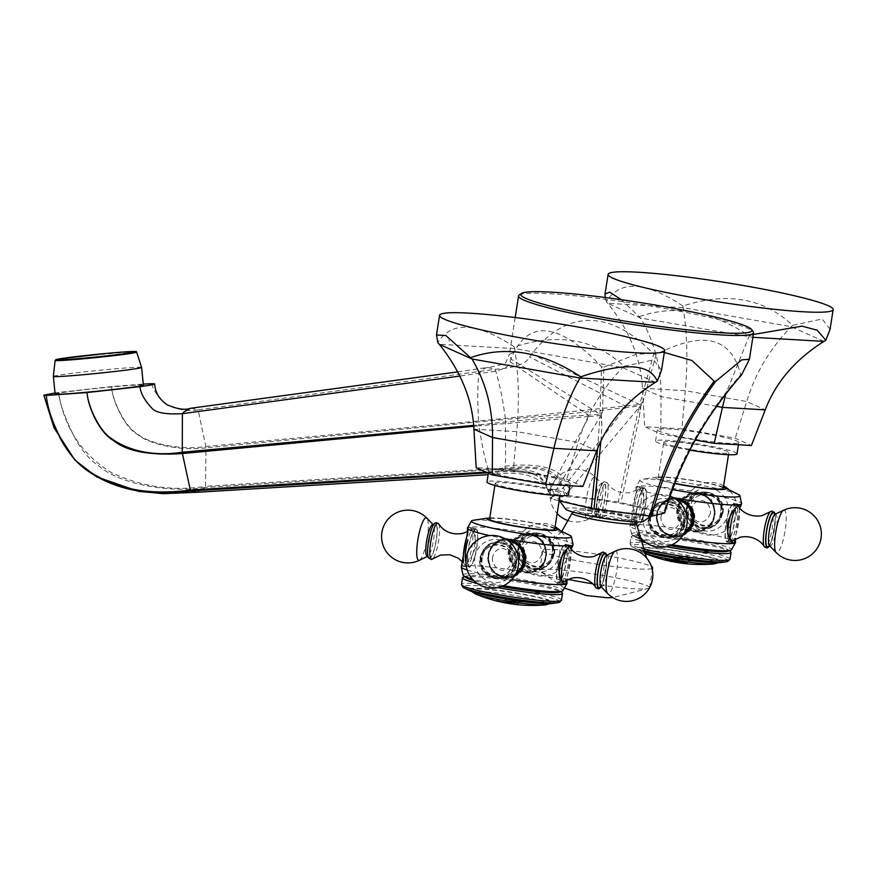 <?xml version="1.0" encoding="UTF-8"?>
<svg xmlns="http://www.w3.org/2000/svg" width="877" height="877" viewBox="0 0 877 877"><rect width="100%" height="100%" fill="white"/><g stroke="black" fill="none" stroke-linecap="round" stroke-linejoin="round"><path stroke-width="0.66" stroke-dasharray="4.38 3.29" d="M55.021 392.973L58.584 392.479C64.218 428.02 82.01 454.834 111.96 472.911C142.019 486.899 173.24 491.372 205.591 486.34L205.942 447.829C180.202 451.381 148.081 443.696 138.062 434.806C126.003 428.776 112.618 402.883 111.489 386.614L143.291 384.06M600.898 441.23L601.907 426.628L601.403 414.262L600.011 414.218L510.984 359.066L509.427 354.297L515.643 351.48L531.626 354.056L639.706 404.571L653.749 354.023C613.001 312.048 568.713 306.457 531.626 354.056L529.609 356.961C526.375 363.856 514.92 367.967 495.231 369.272L198.103 409.855L205.81 446.525C180.662 450.756 146.93 443.038 137.152 433.622C126.036 427.79 112.76 402.357 111.489 386.614L58.584 392.479C59.34 401.94 64.032 415.588 72.648 433.424C79.862 448.465 88.884 459.537 99.715 466.619C122.659 485.946 174.72 492.863 205.317 487.448L205.591 486.34L504.933 468.088L504.67 469.031L496.031 474.227L489.487 472.714L489.048 471.947L486.066 472.122M196.744 492.304L205.317 487.448L504.67 469.031C525.082 467.934 553.628 463.736 561.861 488.621L563.319 487.733L566.432 494.157L567.013 495.439L564.931 495.264C555.273 495.538 550.559 496.689 550.789 498.706L559.153 500.833M143.389 385.124A44.365 1.414 -5.8 0 0 109 387.217A44.365 1.414 -5.8 0 0 55.119 394.036M505.108 466.235C528.809 463.341 560.546 464.722 566.191 483.874L563.319 487.733C559.175 478.053 553.804 472.21 547.204 470.204C540.956 466.893 520.072 466.06 504.933 468.088L505.623 459.263L505.448 419.359L205.942 447.829L205.81 446.525L505.36 418.45L639.706 404.571M487.645 472.824L489.487 472.714C509.493 470.894 524.051 471.475 533.161 474.479C540.287 476.397 545.319 482.218 548.257 491.931L548.333 492.129A2.872 0.581 -20.9 0 1 549.002 491.416L548.925 491.219C545.647 481.32 540.539 475.444 533.589 473.58C527.099 470.357 505.218 469.82 489.048 471.947L488.522 470.269C512.957 467.2 547.851 467.814 550.964 487.579L554.121 493.598L599.857 417.134C600.668 414.898 601.348 418.066 601.907 426.628M473.733 426.277L478.941 425.794C481.977 444.551 484.553 457.268 486.658 463.955L488.522 470.269M191 408.211L198.103 409.855C188.884 411.587 178.524 409.965 167.025 404.999C157.246 396.108 152.302 389.015 152.16 383.709M643.214 401.326L640.155 404.659L641.427 404.538L643.214 401.326L656.139 354.451C703.091 330.289 731.297 337.042 740.736 374.709C703.617 417.156 677.954 463.144 663.757 512.683L618.263 501.962L638.927 407.641L570.017 489.728L566.191 483.874L625.597 407.586C584.74 412.475 544.683 416.4 505.448 419.359L505.36 418.45C502.817 399.517 499.441 383.117 495.231 369.272L487.448 367.441C488.522 367.671 505.031 364.328 505.919 362.376L509.416 354.297M625.871 406.029L626.079 407.531L640.966 405.788L639.158 417.573L621.015 502.444M641.427 404.538L640.966 405.788M664.591 513.056L663.757 512.683M740.736 374.709L741.46 375.038M618.263 501.962L567.013 495.439M558.781 497.149A49.156 4.363 -171.1 0 1 614.043 502.357A49.156 4.363 -171.1 0 1 654.45 513.44A49.156 4.363 -171.1 0 1 653.486 513.823A49.156 4.363 -171.1 0 1 602.521 509.318A49.156 4.363 -171.1 0 1 557.706 498.289A49.156 4.363 -171.1 0 1 558.781 497.149M570.017 489.728L564.931 495.264M638.927 407.641C640.429 405.24 640.506 408.55 639.158 417.573M564.865 495.121L561.861 488.621M496.031 474.227C507.75 472.944 517.211 473.043 524.424 474.534C539.158 478.491 547.095 484.268 548.235 491.865L548.257 491.931A2.872 0.581 -20.9 0 1 548.925 491.219L589.048 416.531L478.941 425.794L478.842 424.896C477.472 405.667 477.45 388.456 478.798 373.262L484.356 368.45L487.448 367.441M548.235 491.865L548.333 492.129C547.84 490.55 552.378 489.443 561.949 488.818L563.407 487.919M551.929 499.101L551.469 497.796L550.734 498.564L551.469 497.796L549.002 491.416M551.469 497.796L554.121 493.598M601.403 414.262L602.499 411.784L600.383 414.328L588.335 415.084C555.163 417.101 518.669 420.368 478.842 424.896L473.657 425.367M602.499 411.784L603.891 367.134L601.512 366.718C561.28 324.611 528.272 316.29 510.984 359.066L510.019 361.719C509.197 368.033 498.794 371.881 478.798 373.262L459.866 376.069M600.011 414.218L601.512 366.718M603.891 367.134L635.715 354.418L664.327 352.455M597.632 448.553L599.857 417.134M601.162 415.457L589.048 416.531A2.872 1.677 -94.6 0 1 588.73 415.062M653.749 354.023L656.139 354.451M519.173 295.1A118.932 10.546 -171.1 0 1 662.19 308.002A118.932 10.546 -171.1 0 1 753.244 331.747M643.543 521.322A39.564 3.508 8.9 0 0 611.017 512.409A39.564 3.508 8.9 0 0 566.542 508.211A39.564 3.508 8.9 0 0 565.676 509.131M598.476 516.421A28.152 2.499 8.9 0 0 631.769 519.699A28.152 2.499 8.9 0 0 610.841 513.418A28.152 2.499 8.9 0 0 577.537 510.151A28.152 2.499 8.9 0 0 598.476 516.421M652.017 568.493A55.635 4.933 -171.1 0 1 585.485 562.256A55.635 4.933 -171.1 0 1 542.753 550.679A55.635 4.933 -171.1 0 1 543.027 550.285A55.635 4.933 -171.1 0 1 609.932 556.314A55.635 4.933 -171.1 0 1 652.532 567.43M592.556 583.775A55.635 4.933 8.9 0 0 649.024 588.259A55.635 4.933 8.9 0 0 649.429 587.974M649.561 587.754A55.635 4.933 8.9 0 0 649.561 587.711A55.635 4.933 8.9 0 0 606.818 576.134A55.635 4.933 8.9 0 0 539.64 570.499A55.635 4.933 8.9 0 0 539.991 571.19A55.635 4.933 8.9 0 0 568.164 579.368M714.141 563.933A37.897 3.355 8.9 0 0 687.404 555.273A37.897 3.355 8.9 0 0 651.227 550.69A37.897 3.355 8.9 0 0 643.663 552.894L643.663 552.894A37.897 3.355 8.9 0 0 644.167 553.102A148.728 148.728 0 0 1 643.663 552.894C641.098 552.017 639.848 550.69 639.903 548.914A40.002 3.541 8.9 0 0 670.642 557.18A40.002 3.541 8.9 0 0 718.932 561.291A40.002 3.541 8.9 0 0 688.215 552.905A40.002 3.541 8.9 0 0 639.903 548.914M686.461 556.303L686.505 556.314C691.087 557.257 693.005 558.331 692.26 559.559A148.509 30.881 -80 0 1 690.287 561.192A147.61 143.795 76.3 0 1 688.62 560.984L687.349 560.611A147.489 143.675 76.3 0 1 682.723 559.877A147.489 143.675 76.3 0 1 678.59 559.087L676.88 558.945A147.61 143.795 76.3 0 1 674.676 558.441A148.509 30.881 100 0 0 676.649 556.796L686.461 556.303M676.792 561.083A148.586 144.749 -103.7 0 0 679.763 561.642A148.586 144.749 -103.7 0 0 683.216 562.201L686.351 562.365A148.487 144.639 -103.7 0 0 688.028 562.574A148.509 30.881 -80 0 1 686.329 563.22A148.728 144.88 76.3 0 1 684.652 563.012L682.438 562.497A148.695 144.848 76.3 0 1 678.995 561.927A148.695 144.848 76.3 0 1 676.014 561.379L672.911 560.962A148.728 144.88 76.3 0 1 670.719 560.469A148.509 30.881 100 0 0 673.985 558.923A147.818 147.139 -149.1 0 0 679.16 559.855A148.619 48.531 -82.9 0 0 679.445 560.074A148.027 139.3 -66.8 0 1 677.121 559.866L675.224 559.921A148.608 30.903 -80 0 1 674.687 560.206L674.709 560.107A148.52 30.881 -80 0 0 675.235 559.822L677.143 559.767A147.928 139.202 -66.8 0 0 679.456 559.986A148.52 48.498 -82.9 0 1 679.171 559.756A147.72 147.04 -149.1 0 1 673.996 558.835A148.41 30.859 -80 0 1 670.73 560.37A148.63 144.782 76.3 0 0 672.933 560.874L676.035 561.28A148.608 144.76 -103.7 0 0 679.006 561.839A148.608 144.76 -103.7 0 0 682.449 562.398L684.663 562.913A148.63 144.782 76.3 0 0 686.34 563.122A148.421 30.859 100 0 0 688.039 562.486A148.388 144.552 -103.7 0 1 686.373 562.278L683.227 562.113A148.498 144.65 -103.7 0 1 679.785 561.543A148.498 144.65 -103.7 0 1 676.803 560.984L674.709 560.107L676.803 560.984M671.135 561.412L682.47 563.209L678.272 562.047C680.629 562.267 659.022 558.956 675.093 562.069L675.071 562.157C665.851 560.304 666.915 560.293 678.261 562.135L682.449 563.297M680.355 562.245L671.552 560.041L665.139 559.57M667.529 560.107L672.144 561.433A148.323 28.459 -82.1 0 1 671.815 561.423L668.778 560.743M677.263 562.409L677.263 562.387A148.454 69.371 101.6 0 1 676.474 562.201L679.511 562.453M677.263 562.387A147.775 129.993 -90.6 0 0 678.162 562.508M681.824 562.859L681.813 562.957A147.775 129.993 -90.6 0 0 682.163 563.001A148.421 30.859 -80 0 1 681.824 562.859L681.144 562.738M692.512 559.131L692.282 559.46A148.421 30.859 -80 0 1 690.309 561.105A147.511 143.696 76.3 0 1 688.631 560.896L687.36 560.513A147.391 143.576 76.3 0 1 682.744 559.778A147.391 143.576 76.3 0 1 678.601 558.989L676.891 558.846A147.511 143.696 76.3 0 1 674.698 558.353A148.41 30.859 100 0 0 676.66 556.709C678.864 554.209 695.275 557.103 692.282 559.46L692.512 559.131M720.686 562.574A43.598 3.87 8.9 0 0 721.431 562.442A43.598 3.87 8.9 0 0 689.004 552.718A43.598 3.87 8.9 0 0 637.436 547.654A43.598 3.87 8.9 0 0 637.842 549.605A43.598 3.87 8.9 0 0 643.499 551.622M728.195 561.127A49.222 4.363 8.9 0 0 687.042 550.022A49.222 4.363 8.9 0 0 632.295 544.891A49.222 4.363 -171.1 0 0 631.133 545.922L630.081 543.861A50.592 4.484 8.9 0 0 642.183 548.487M642.984 550.438A49.222 4.363 -171.1 0 1 632.755 547.095A49.222 4.363 -171.1 0 1 631.133 545.922M729.993 559.219A50.592 4.484 8.9 0 0 685.935 547.807A50.592 4.484 8.9 0 0 631.265 542.808A50.592 4.484 8.9 0 0 630.015 543.565A50.592 4.484 8.9 0 0 630.081 543.861M639.519 540.736A50.592 4.484 -171.1 0 1 631.067 536.834A50.592 4.484 -171.1 0 1 631.78 536.242A50.592 4.484 -171.1 0 1 632.317 536.077A50.592 4.484 -171.1 0 1 683.139 540.451A50.592 4.484 -171.1 0 1 730.552 551.71M666.257 546.7A50.592 4.484 -171.1 0 1 645.428 542.315M669.973 545.626A48.016 4.253 -171.1 0 1 642.194 539.563M638.916 538.555A48.016 4.253 -171.1 0 1 634.312 536.505A48.016 4.253 -171.1 0 1 634.509 535.211A48.016 4.253 -171.1 0 1 635.025 535.058A48.016 4.253 8.9 0 1 683.26 539.202A48.016 4.253 8.9 0 1 728.261 549.89L729.302 550.723M728.063 551.184A48.016 4.253 8.9 0 0 728.261 549.89M638.62 537.404A50.592 4.484 -171.1 0 1 632.021 534.685A50.592 4.484 -171.1 0 1 631.539 534.071A50.592 4.484 -171.1 0 1 632.777 533.15A50.592 4.484 -171.1 0 1 688.357 538.303A50.592 4.484 -171.1 0 1 731.44 549.726M672.1 544.727A50.592 4.484 -171.1 0 1 640.78 538.039M673.361 497.687A53.475 4.736 -171.1 0 1 635.924 487.305A53.475 4.736 -171.1 0 1 635.978 487.075A53.475 4.736 -171.1 0 1 637.25 486.417L630.903 523.141L631.188 525.115A53.475 4.736 8.9 0 0 629.894 525.816A53.475 4.736 8.9 0 0 629.872 526.057A53.475 4.736 8.9 0 0 670.949 537.042A53.475 4.736 8.9 0 0 680.344 538.61M682.909 535.288L678.82 536.746L670.949 537.042L660.282 530.585L656.095 517.858L659.351 505.952L669.535 498.531L674.007 498.048M672.527 536.658A19.667 19.151 76.3 0 1 670.916 498.202A19.667 19.151 76.3 0 1 694.727 516.696A19.667 19.151 76.3 0 1 672.527 536.658M674.83 498.542A18.801 18.307 -103.7 0 0 657.454 514.119A18.801 18.307 -103.7 0 0 683.523 534.312M690.725 506.939A18.801 18.307 -103.7 0 0 680.662 499.342M738.182 494.343A50.592 4.484 8.9 0 0 690.616 483.6A50.592 4.484 8.9 0 0 642.041 479.291A50.592 4.484 8.9 0 0 641.186 479.445A50.592 4.484 8.9 0 0 640.002 480.048A50.592 4.484 8.9 0 0 672.396 489.563M735.529 542.359A53.475 4.736 8.9 0 0 694.441 531.33L701.918 531.133L712.102 523.712L715.358 511.817L711.17 499.09L700.504 492.633L692.633 492.929L680.705 500.767L677.022 512.771L682.755 525.126L694.441 531.33A53.475 4.736 8.9 0 0 631.188 525.115C635.891 523.536 640.287 517.079 644.387 505.744C643.926 493.839 641.547 487.393 637.25 486.417A53.475 4.736 -171.1 0 1 700.504 492.633A53.475 4.736 -171.1 0 1 741.58 503.606M644.551 487.623A19.667 4.089 100 0 0 644.178 487.634A19.667 4.089 100 0 0 636.965 507.158A19.667 4.089 100 0 0 637.732 526.353A19.667 4.089 100 0 0 638.116 526.332A19.667 4.089 100 0 0 645.319 506.818A19.667 4.089 100 0 0 644.551 487.623L637.25 486.417M698.925 493.017A19.667 19.151 -103.7 0 0 676.726 512.968A19.667 19.151 -103.7 0 0 700.537 531.473A19.667 19.151 -103.7 0 0 698.925 493.017M713.999 515.555A18.801 18.307 76.3 0 1 700.328 530.629A18.801 18.307 76.3 0 1 677.778 509.175A18.801 18.307 76.3 0 1 691.449 494.102A18.801 18.307 76.3 0 1 713.999 515.555M739.914 508.156L735.364 538.39M733.336 503.332A19.667 4.089 -80 0 1 733.72 503.321A19.667 4.089 -80 0 1 734.487 522.517A19.667 4.089 -80 0 1 727.274 542.03A19.667 4.089 -80 0 1 726.901 542.052A19.667 4.089 -80 0 1 726.134 522.856A19.667 4.089 -80 0 1 733.336 503.332M733.205 504.187A18.801 3.914 100 0 0 726.32 522.845A18.801 3.914 100 0 0 727.044 541.197A18.801 3.914 100 0 0 727.417 541.186A18.801 3.914 100 0 0 734.301 522.517A18.801 3.914 100 0 0 733.567 504.165A18.801 3.914 100 0 0 733.205 504.187M775.049 514.426A18.132 3.771 -80 0 1 774.216 530.41A18.132 3.771 -80 0 1 769.535 545.724M722.527 513.22A18.132 17.672 -103.7 0 0 707.849 492.293A18.132 17.672 -103.7 0 0 687.579 507.059A18.132 17.672 -103.7 0 0 702.258 527.987A18.132 17.672 -103.7 0 0 722.527 513.22M638.248 525.487A18.801 3.914 -80 0 1 637.886 525.498A18.801 3.914 -80 0 1 637.151 507.147A18.801 3.914 -80 0 1 644.047 488.489A18.801 3.914 -80 0 1 644.409 488.478A18.801 3.914 -80 0 1 645.143 506.829A18.801 3.914 -80 0 1 638.248 525.487M598.158 517.759A18.132 3.771 100 0 0 604.933 498.947A18.132 3.771 100 0 0 603.749 482.065A18.132 3.771 100 0 0 602.806 482.712A18.132 3.771 100 0 0 597.237 499.254A18.132 3.771 100 0 0 596.82 516.706A18.132 3.771 100 0 0 598.158 517.759M674.676 483.567A35.54 3.146 -171.1 0 1 656.445 477.187A35.54 3.146 -171.1 0 1 657.048 477.077A35.54 3.146 -171.1 0 1 689.3 479.818A35.54 3.146 -171.1 0 1 723.415 487.152M723.229 488.314A32.942 2.916 8.9 0 0 694.54 480.881A32.942 2.916 8.9 0 0 658.945 477.625A32.942 2.916 8.9 0 0 658.134 478.118A32.942 2.916 8.9 0 0 674.775 483.326M664.547 441.855A32.942 2.916 8.9 0 0 663.736 442.348A32.942 2.916 8.9 0 0 692.413 449.78A32.942 2.916 8.9 0 0 728.02 453.036A32.942 2.916 8.9 0 0 728.831 452.543A32.942 2.916 8.9 0 0 700.142 445.11A32.942 2.916 8.9 0 0 664.547 441.855M737.031 453.826A41.241 3.661 8.9 0 0 701.118 444.518A41.241 3.661 8.9 0 0 656.544 440.451A41.241 3.661 8.9 0 0 655.536 441.065A41.241 3.661 8.9 0 0 689.837 450.098M737.787 443.115A41.241 3.661 -171.1 0 1 693.214 439.037A41.241 3.661 -171.1 0 1 657.312 429.741A41.241 3.661 -171.1 0 1 658.32 429.127A41.241 3.661 -171.1 0 1 702.894 433.194A41.241 3.661 -171.1 0 1 738.796 442.501A41.241 3.661 -171.1 0 1 737.787 443.115M830.081 329.248L822.155 318.998L792.611 325.334C763.637 298.081 727.066 291.646 682.898 306.018L683.172 307.663C687.239 333.622 687.952 361.302 685.277 390.693L681.911 428.864L735.255 438.259L751.403 445.505M681.911 428.864L644.705 426.726L660.852 433.983L695.253 440.035M792.611 325.334L791.251 326.693C770.181 348.224 755.327 373.163 746.689 401.502L735.255 438.259M621.387 299.726L640.484 318.033C654.494 341.581 661.335 367.759 661.039 396.579L660.852 433.983M682.898 306.018C645.582 281.276 620.072 279.807 606.369 301.622L607.794 303.332C629.39 330.3 640.955 358.594 642.457 388.237L644.705 426.726M639.563 316.553C674.709 304.363 711.291 310.809 749.287 335.869L725.783 393.959M606.369 301.622L605.229 297.511M749.287 335.869L753.288 334.488M648.925 516.454A18.132 17.672 76.3 0 1 669.195 501.688A18.132 17.672 76.3 0 1 683.874 522.604A18.132 17.672 76.3 0 1 663.604 537.382A18.132 17.672 76.3 0 1 648.925 516.454M678.765 557.301L682.865 556.862L688.544 557.849L690.495 559.351A148.498 30.87 100 0 1 689.837 559.932L689.147 559.975A146.897 143.094 -103.7 0 1 683.578 559.109A146.897 143.094 -103.7 0 1 678.513 558.123L678.107 557.882A148.52 30.881 -80 0 0 678.765 557.301L678.743 557.399A148.619 30.903 -80 0 1 678.085 557.98L678.502 558.221A146.996 143.192 76.3 0 0 683.567 559.208A146.996 143.192 76.3 0 0 689.125 560.074L689.826 560.019A148.597 30.892 100 0 0 690.484 559.438L688.544 557.849M678.743 557.399L682.854 556.961L688.522 557.947M677.526 562.179C684.345 563.374 683.764 563.385 675.805 562.19C669.469 560.863 670.05 560.863 677.526 562.179L682.317 563.198L677.515 562.278C670.028 560.951 669.458 560.962 675.794 562.289M675.805 562.19L671.004 561.159L674.906 562.135M679.949 562.957L682.317 563.198M617.222 299.013L618.077 300.066M510.677 602.806C502.609 601.578 502.017 601.721 508.879 603.233C516.904 604.341 517.496 604.198 510.677 602.806L515.446 603.902L510.688 602.707C517.573 604.11 516.981 604.253 508.901 603.135L504.122 601.94L508.879 603.233M508.901 603.135C501.973 601.611 502.565 601.469 510.688 602.707M511.455 602.4L501.808 601.501L508.156 603.19L517.803 604.023L511.455 602.4M508.156 603.19L501.797 601.6L511.444 602.499L517.792 604.121L508.134 603.288A148.728 30.925 -80 0 1 507.366 603.244M545.615 604.878A37.897 3.355 8.9 0 0 518.877 596.217A37.897 3.355 -171.1 0 0 482.701 591.635A37.897 3.355 -171.1 0 0 475.137 593.839M514.635 604.319A148.41 144.573 -103.7 0 0 515.49 604.428A148.509 30.881 -80 0 1 515.084 604.385M516.915 603.058L518.702 602.762A148.498 30.87 100 0 0 519.283 602.411L519.052 602.422A147.972 144.146 76.3 0 1 513.209 601.523A147.972 144.146 76.3 0 1 510.48 601.008L507.169 600.679A148.136 144.31 76.3 0 1 504.977 600.175L504.988 600.087A148.41 30.859 100 0 0 506.643 598.925A147.248 143.444 -103.7 0 0 508.846 599.429L511.313 600.35A147.489 143.664 -103.7 0 0 514.043 600.855A147.489 143.664 -103.7 0 0 519.886 601.765L520.236 601.743A148.498 30.87 100 0 0 520.839 601.282L520.379 600.657A148.136 123.81 106.7 0 0 521.366 600.581A146.58 119.963 -88.4 0 0 523.152 601.019A148.509 30.881 -80 0 1 519.721 603.409A148.619 145.483 -55.9 0 1 517.518 603.255A148.366 80.388 95.6 0 1 516.915 603.058L518.691 602.861A148.597 30.892 100 0 0 519.272 602.51L519.272 602.499M504.977 600.175A148.509 30.881 100 0 0 506.632 599.024A147.347 143.532 -103.7 0 0 508.835 599.517L511.302 600.449A147.577 143.762 -103.7 0 0 514.032 600.953A147.577 143.762 -103.7 0 0 519.875 601.852L520.225 601.841A148.597 30.892 100 0 0 520.817 601.381L520.39 600.559A148.038 123.734 106.7 0 0 521.376 600.482A146.481 119.886 -88.4 0 0 523.174 600.931A148.421 30.859 100 0 1 519.732 603.321A148.531 145.396 -55.9 0 1 517.54 603.168A148.279 80.333 -84.4 0 1 516.937 602.959M504.988 600.087A148.049 144.212 76.3 0 0 507.191 600.581L510.502 600.92A147.873 144.047 76.3 0 0 513.22 601.425A147.873 144.047 76.3 0 0 519.074 602.335L519.283 602.411M499.123 601.578A148.509 30.881 100 0 0 499.879 601.666A148.41 144.573 -103.7 0 0 502.072 602.17L503.837 602.576A148.301 144.464 -103.7 0 0 506.106 603.014M519.688 593.85A40.002 3.541 8.9 0 0 471.377 589.859A40.002 3.541 8.9 0 0 502.115 598.125A40.002 3.541 8.9 0 0 550.405 602.236A40.002 3.541 8.9 0 0 519.688 593.85M552.159 603.519A43.598 3.87 8.9 0 0 552.894 603.387A43.598 3.87 8.9 0 0 520.478 593.663A43.598 3.87 8.9 0 0 468.91 588.599A43.598 3.87 8.9 0 0 469.316 590.55M559.669 602.071A49.222 4.363 8.9 0 0 518.515 590.966A49.222 4.363 8.9 0 0 463.758 585.836A49.222 4.363 -171.1 0 0 462.607 586.866M561.455 600.164A50.592 4.484 8.9 0 0 517.408 588.752A50.592 4.484 8.9 0 0 462.738 583.753A50.592 4.484 8.9 0 0 461.488 584.51M463.242 577.187A50.592 4.484 -171.1 0 1 463.79 577.022A50.592 4.484 -171.1 0 1 514.613 581.396A50.592 4.484 -171.1 0 1 562.025 592.655M497.719 587.645A50.592 4.484 -171.1 0 1 476.902 583.26M501.447 586.57A48.016 4.253 -171.1 0 1 473.668 580.519M465.786 577.45A48.016 4.253 -171.1 0 1 465.983 576.156A48.016 4.253 -171.1 0 1 466.498 576.003A48.016 4.253 8.9 0 1 514.733 580.146A48.016 4.253 8.9 0 1 559.734 590.835L560.776 591.668M559.526 592.128A48.016 4.253 8.9 0 0 559.734 590.835M463.012 575.016A50.592 4.484 -171.1 0 1 464.251 574.106A50.592 4.484 -171.1 0 1 519.831 579.248A50.592 4.484 -171.1 0 1 562.913 590.67M503.562 585.672A50.592 4.484 -171.1 0 1 472.254 578.984M467.222 570.039A53.475 4.736 8.9 0 0 502.422 577.987A53.475 4.736 8.9 0 0 511.817 579.554M462.376 564.086L462.661 566.06A53.475 4.736 8.9 0 0 461.368 566.761M514.382 576.233L510.293 577.691L502.422 577.987L491.756 571.53L487.568 558.802L490.824 546.897L501.008 539.476L505.481 538.993M467.452 528.02A53.475 4.736 -171.1 0 1 468.713 527.362L467.562 532.229M504.834 538.631A53.475 4.736 -171.1 0 1 489.629 535.595M504.001 577.603A19.667 19.151 76.3 0 1 502.389 539.147A19.667 19.151 76.3 0 1 526.2 557.64A19.667 19.151 76.3 0 1 504.001 577.603M506.303 539.487A18.801 18.307 -103.7 0 0 488.927 555.064A18.801 18.307 -103.7 0 0 514.996 575.257M522.199 547.884A18.801 18.307 -103.7 0 0 512.135 540.287M569.655 535.288A50.592 4.484 8.9 0 0 522.089 524.545A50.592 4.484 8.9 0 0 473.514 520.236M567.002 583.304A53.475 4.736 8.9 0 0 525.915 572.275L533.391 572.078L543.576 564.656L546.831 552.762L542.644 540.035L531.977 533.578L524.106 533.874L512.179 541.712L508.496 553.716L514.229 566.071L525.915 572.275A53.475 4.736 8.9 0 0 462.661 566.06C467.364 564.481 471.76 558.024 475.86 546.689C475.4 534.784 473.021 528.338 468.713 527.362A53.475 4.736 -171.1 0 1 531.977 533.578A53.475 4.736 -171.1 0 1 573.054 544.562M476.025 528.568A19.667 4.089 100 0 0 475.652 528.579A19.667 4.089 100 0 0 468.439 548.103A19.667 4.089 100 0 0 469.206 567.298A19.667 4.089 100 0 0 469.59 567.287A19.667 4.089 100 0 0 476.792 547.763A19.667 4.089 100 0 0 476.025 528.568L468.713 527.362M530.399 533.961A19.667 19.151 -103.7 0 0 508.2 553.913A19.667 19.151 -103.7 0 0 532.01 572.418A19.667 19.151 -103.7 0 0 530.399 533.961M545.472 556.5A18.801 18.307 76.3 0 1 531.802 571.585A18.801 18.307 76.3 0 1 509.252 550.12A18.801 18.307 76.3 0 1 522.922 535.047A18.801 18.307 76.3 0 1 545.472 556.5M571.387 549.101L566.838 580.004M564.81 544.277A19.667 4.089 -80 0 1 565.194 544.266A19.667 4.089 -80 0 1 565.961 563.462A19.667 4.089 -80 0 1 558.748 582.975A19.667 4.089 -80 0 1 558.375 582.997A19.667 4.089 -80 0 1 557.608 563.801A19.667 4.089 -80 0 1 564.81 544.277M564.678 545.132A18.801 3.914 100 0 0 557.783 563.79A18.801 3.914 100 0 0 558.517 582.142A18.801 3.914 100 0 0 558.879 582.131A18.801 3.914 100 0 0 565.775 563.462A18.801 3.914 100 0 0 565.04 545.11A18.801 3.914 100 0 0 564.678 545.132M606.522 555.371A18.132 3.771 -80 0 1 605.689 571.355A18.132 3.771 -80 0 1 601.008 586.669M554.001 554.165A18.132 17.672 -103.7 0 0 539.322 533.238A18.132 17.672 -103.7 0 0 519.052 548.004A18.132 17.672 -103.7 0 0 533.731 568.932A18.132 17.672 -103.7 0 0 554.001 554.165M469.721 566.432A18.801 3.914 -80 0 1 469.359 566.443A18.801 3.914 -80 0 1 468.625 548.092A18.801 3.914 -80 0 1 475.509 529.434A18.801 3.914 -80 0 1 475.871 529.423A18.801 3.914 -80 0 1 476.606 547.774A18.801 3.914 -80 0 1 469.721 566.432M428.294 557.651A18.132 3.771 100 0 0 429.631 558.704A18.132 3.771 100 0 0 436.406 539.892A18.132 3.771 100 0 0 435.222 523.01M489.783 517.901A35.54 3.146 -171.1 0 1 522.637 521.048A35.54 3.146 -171.1 0 1 554.878 528.097M554.702 529.259A32.942 2.916 8.9 0 0 526.014 521.826A32.942 2.916 8.9 0 0 490.407 518.57A32.942 2.916 8.9 0 0 489.596 519.063M496.009 482.799A32.942 2.916 8.9 0 0 495.198 483.293A32.942 2.916 8.9 0 0 523.887 490.725A32.942 2.916 8.9 0 0 559.493 493.981A32.942 2.916 8.9 0 0 560.304 493.488A32.942 2.916 8.9 0 0 531.615 486.055A32.942 2.916 8.9 0 0 496.009 482.799M568.493 494.771A41.241 3.661 8.9 0 0 532.591 485.463A41.241 3.661 8.9 0 0 488.018 481.396A41.241 3.661 8.9 0 0 487.009 482.01M569.261 484.06A41.241 3.661 -171.1 0 1 524.687 479.982A41.241 3.661 -171.1 0 1 488.774 470.686A41.241 3.661 -171.1 0 1 489.794 470.072A41.241 3.661 -171.1 0 1 534.367 474.139A41.241 3.661 -171.1 0 1 570.269 483.446A41.241 3.661 -171.1 0 1 569.261 484.06M661.543 370.193L653.628 359.943L624.084 366.279C595.11 339.026 558.539 332.591 514.361 346.963L514.646 348.607C518.713 374.567 519.425 402.247 516.75 431.637L513.385 469.809L566.728 479.204L582.876 486.45M513.385 469.809L476.178 467.671M624.084 366.279L622.714 367.638C601.655 389.169 586.801 414.108 578.151 442.447L566.728 479.204M514.361 346.963C477.055 322.221 451.545 320.752 437.842 342.578M480.399 557.399A18.132 17.672 76.3 0 1 500.668 542.633A18.132 17.672 76.3 0 1 515.347 563.549A18.132 17.672 76.3 0 1 495.077 578.327A18.132 17.672 76.3 0 1 480.399 557.399M513.352 603.935A147.489 143.675 -103.7 0 0 513.736 603.979A148.421 30.859 -80 0 1 512.354 603.321A146.448 142.655 76.3 0 1 510.688 603.113L508.868 603.003A146.711 142.918 76.3 0 1 504.867 602.356A146.711 142.918 76.3 0 1 501.348 601.688L498.947 601.074A146.448 142.655 76.3 0 1 496.744 600.57A148.41 30.859 100 0 0 497.029 600.734M498.432 601.425L498.454 601.326A147.687 143.861 76.3 0 0 500.646 601.83L503.069 602.356A147.851 144.025 76.3 0 0 505.667 602.85L506.106 602.927M498.454 601.326A148.41 30.859 100 0 0 498.772 601.414A148.41 30.859 100 0 0 499.89 601.578A148.312 144.475 -103.7 0 0 502.093 602.071L503.858 602.488A148.202 144.365 -103.7 0 0 507.377 603.157A148.202 144.365 -103.7 0 0 511.379 603.804L513.823 604.121A148.312 144.475 -103.7 0 0 515.501 604.33A148.421 30.859 -80 0 1 515.095 604.297A148.421 30.859 -80 0 1 514.065 604.089A147.687 143.861 76.3 0 1 512.387 603.869L510.6 603.661A147.851 144.025 76.3 0 1 508.375 603.321L507.706 603.201A148.63 30.903 -80 0 1 507.016 602.981M448.695 339.958L449.55 341.01M625.597 407.586L625.4 406.073L529.609 356.961M588.653 416.564A2.872 1.677 -94.6 0 1 588.335 415.084L510.019 361.719M636.263 523.273A32.526 2.883 8.9 0 0 611.269 516.575A32.526 2.883 -171.1 0 0 572.001 513.209M53.344 376.397A44.365 1.414 174.2 0 1 107.224 369.568A44.365 1.414 174.2 0 1 141.614 367.474M55.119 360.381A40.978 1.305 174.2 0 1 104.9 354.1A40.978 1.305 174.2 0 1 136.669 352.148M686.505 556.314A148.728 30.925 100 0 0 687.404 555.273M679.763 561.642A148.728 30.925 100 0 0 682.723 559.877M678.272 562.047L678.261 562.135A148.728 30.925 -80 0 0 678.327 562.124A148.728 30.925 100 0 0 678.995 561.927M730.771 514.218A18.801 3.914 -80 0 1 735.65 504.615A18.801 3.914 -80 0 1 736.011 504.604A18.801 3.914 -80 0 1 736.746 522.955A18.801 3.914 -80 0 1 729.861 541.613A18.801 3.914 -80 0 1 729.5 541.624A18.801 3.914 -80 0 1 727.713 533.972M735.463 508.243A17.902 3.727 -80 0 1 737.568 505.854A17.902 3.727 -80 0 1 738.05 505.886M733.567 504.165L736.011 504.604L738.631 506.402A17.902 3.727 -80 0 1 738.467 524.117A17.902 3.727 -80 0 1 732.569 540.824M770.444 511.642A18.307 3.804 -80 0 1 771.026 511.335A18.307 3.804 100 0 1 772.22 528.382A18.307 3.804 100 0 1 765.38 547.38A18.307 3.804 -80 0 1 764.262 546.766M769.217 545.593A17.354 3.607 100 0 0 774.018 530.596A17.354 3.607 100 0 0 774.753 514.635M769.578 545.757A16.093 3.344 100 0 0 770.346 546.009A16.093 3.344 100 0 0 776.364 529.313A16.093 3.344 100 0 0 775.312 514.328M783.457 510.348A21.607 4.495 -80 0 1 783.742 510.239A21.607 4.495 -80 0 1 785.156 530.355A21.607 4.495 -80 0 1 777.088 552.762A21.607 4.495 -80 0 1 776.046 552.433M678.338 509.044A18.801 18.307 -103.7 0 0 700.887 530.497A18.801 18.307 -103.7 0 0 714.558 515.424A18.801 18.307 -103.7 0 0 692.008 493.959A18.801 18.307 -103.7 0 0 678.338 509.044M714.163 515.15A17.902 17.441 -103.7 0 0 699.671 494.496A17.902 17.441 -103.7 0 0 679.664 509.077A17.902 17.441 -103.7 0 0 694.156 529.741A17.902 17.441 -103.7 0 0 714.163 515.15M686.888 507.158A18.307 17.836 -103.7 0 0 701.71 528.283A18.307 17.836 -103.7 0 0 722.177 513.374A18.307 17.836 76.3 0 0 707.355 492.249A18.307 17.836 76.3 0 0 686.888 507.158M721.771 513.078A17.354 16.904 76.3 0 1 702.378 527.209A17.354 16.904 76.3 0 1 688.335 507.202A17.354 16.904 76.3 0 1 707.728 493.06A17.354 16.904 76.3 0 1 721.771 513.078M721.091 512.738A16.093 15.676 76.3 0 1 703.102 525.849A16.093 15.676 76.3 0 1 690.078 507.279A16.093 15.676 76.3 0 1 708.068 494.179A16.093 15.676 76.3 0 1 721.091 512.738M728.129 513.253A21.607 21.048 -103.7 0 0 710.644 488.325A21.607 21.048 -103.7 0 0 686.505 505.93A21.607 21.048 -103.7 0 0 703.99 530.848A21.607 21.048 -103.7 0 0 728.129 513.253M641.591 488.061A18.801 3.914 100 0 0 634.707 506.72A18.801 3.914 100 0 0 635.441 525.071A18.801 3.914 100 0 0 635.803 525.06A18.801 3.914 100 0 0 642.688 506.391A18.801 3.914 100 0 0 641.953 488.04A18.801 3.914 100 0 0 641.591 488.061M633.885 523.821A17.902 3.727 100 0 0 640.583 505.24A17.902 3.727 100 0 0 639.41 488.577A17.902 3.727 100 0 0 638.884 488.84A17.902 3.727 100 0 0 632.986 505.547A17.902 3.727 100 0 0 632.821 523.273A17.902 3.727 100 0 0 633.885 523.821M644.409 488.478L640.429 488.094L631.144 492.468C620.686 494.168 612.705 490.977 607.191 482.909A18.307 3.804 -80 0 0 606.073 482.295A18.307 3.804 100 0 0 599.232 501.293A18.307 3.804 100 0 0 600.427 518.34A18.307 3.804 -80 0 0 601.008 518.022L609.131 514.108C622.549 511.455 631.506 520.028 632.821 523.273L635.441 525.071L637.886 525.498M602.806 482.712L604.472 481.648L607.191 482.909A18.307 3.804 -80 0 1 606.994 500.975A18.307 3.804 -80 0 1 601.008 518.022L599.868 518.603L596.82 516.706M598.278 516.981A17.354 3.607 -80 0 1 597.138 500.833A17.354 3.607 -80 0 1 603.628 482.843A17.354 3.607 -80 0 1 604.768 498.991A17.354 3.607 -80 0 1 598.278 516.981M596.141 515.336A16.093 3.344 -80 0 1 595.088 500.361A16.093 3.344 -80 0 1 601.107 483.665A16.093 3.344 -80 0 1 601.874 483.918A16.093 3.344 -80 0 1 601.918 500.087A16.093 3.344 -80 0 1 596.36 515.259A16.093 3.344 -80 0 1 596.141 515.336M587.711 519.425A21.607 4.495 100 0 0 587.996 519.327A21.607 4.495 100 0 0 595.461 498.947A21.607 4.495 100 0 0 595.406 477.241A21.607 4.495 100 0 0 594.376 476.902A21.607 4.495 100 0 0 586.296 499.32A21.607 4.495 100 0 0 587.711 519.425M716.564 406.358L661.039 396.579L642.457 388.237L685.277 390.693L746.689 401.502L765.259 409.855M823.942 341.383L791.251 326.693L683.172 307.663L607.794 303.332L640.484 318.033L752.85 337.305M683.643 534.104A18.801 18.307 76.3 0 1 656.895 514.251A18.801 18.307 76.3 0 1 675.027 498.673M684.597 532.295A17.902 17.441 76.3 0 1 657.29 514.514A17.902 17.441 76.3 0 1 676.715 499.846M684.564 522.506A18.307 17.836 76.3 0 1 664.097 537.426A18.307 17.836 76.3 0 1 649.287 516.301A18.307 17.836 -103.7 0 1 669.743 501.381A18.307 17.836 -103.7 0 1 684.564 522.506M649.682 516.586A17.354 16.904 -103.7 0 0 663.725 536.603A17.354 16.904 -103.7 0 0 683.117 522.473A17.354 16.904 -103.7 0 0 669.074 502.455A17.354 16.904 -103.7 0 0 649.682 516.586M650.361 516.937A16.093 15.676 -103.7 0 0 663.385 535.496A16.093 15.676 -103.7 0 0 681.374 522.385A16.093 15.676 -103.7 0 0 668.351 503.826A16.093 15.676 -103.7 0 0 650.361 516.937M643.323 516.421A21.607 21.048 76.3 0 1 667.474 498.816A21.607 21.048 76.3 0 1 684.948 523.744A21.607 21.048 76.3 0 1 660.809 541.339A21.607 21.048 76.3 0 1 643.323 516.421M562.245 555.163A18.801 3.914 -80 0 1 567.123 545.56A18.801 3.914 -80 0 1 567.485 545.549A18.801 3.914 -80 0 1 568.219 563.9A18.801 3.914 -80 0 1 561.335 582.558A18.801 3.914 -80 0 1 560.973 582.58A18.801 3.914 -80 0 1 559.186 574.917M566.937 549.188A17.902 3.727 -80 0 1 569.041 546.799A17.902 3.727 -80 0 1 569.524 546.831M565.04 545.11L567.485 545.549L570.105 547.347A17.902 3.727 -80 0 1 569.94 565.062A17.902 3.727 -80 0 1 564.043 581.769M601.918 552.587A18.307 3.804 -80 0 1 602.499 552.28A18.307 3.804 100 0 1 603.694 569.326A18.307 3.804 100 0 1 596.853 588.324A18.307 3.804 -80 0 1 595.735 587.711M600.69 586.538A17.354 3.607 100 0 0 605.492 571.541A17.354 3.607 100 0 0 606.226 555.579M601.052 586.702A16.093 3.344 100 0 0 601.819 586.954A16.093 3.344 100 0 0 607.838 570.258A16.093 3.344 100 0 0 606.785 555.273M614.93 551.293A21.607 4.495 -80 0 1 615.216 551.184A21.607 4.495 -80 0 1 616.63 571.3A21.607 4.495 -80 0 1 608.55 593.707A21.607 4.495 -80 0 1 607.52 593.378M509.811 549.989A18.801 18.307 -103.7 0 0 532.361 571.442A18.801 18.307 -103.7 0 0 546.031 556.369A18.801 18.307 -103.7 0 0 523.481 534.904A18.801 18.307 -103.7 0 0 509.811 549.989M545.637 556.095A17.902 17.441 -103.7 0 0 531.144 535.441A17.902 17.441 -103.7 0 0 511.138 550.022A17.902 17.441 -103.7 0 0 525.63 570.686A17.902 17.441 -103.7 0 0 545.637 556.095M518.362 548.103A18.307 17.836 -103.7 0 0 533.183 569.228A18.307 17.836 -103.7 0 0 553.639 554.319A18.307 17.836 76.3 0 0 538.829 533.194A18.307 17.836 76.3 0 0 518.362 548.103M553.244 554.023A17.354 16.904 76.3 0 1 533.852 568.164A17.354 16.904 76.3 0 1 519.809 548.147A17.354 16.904 76.3 0 1 539.202 534.016A17.354 16.904 76.3 0 1 553.244 554.023M552.565 553.683A16.093 15.676 76.3 0 1 534.575 566.794A16.093 15.676 76.3 0 1 521.552 548.224A16.093 15.676 76.3 0 1 539.541 535.123A16.093 15.676 76.3 0 1 552.565 553.683M559.603 554.198A21.607 21.048 -103.7 0 0 542.118 529.269A21.607 21.048 -103.7 0 0 517.978 546.875A21.607 21.048 -103.7 0 0 535.452 571.793A21.607 21.048 -103.7 0 0 559.603 554.198M465.172 556.939A18.801 3.914 100 0 0 466.904 566.016A18.801 3.914 100 0 0 467.277 566.005A18.801 3.914 100 0 0 474.161 547.336A18.801 3.914 100 0 0 473.427 528.984A18.801 3.914 100 0 0 473.065 529.006A18.801 3.914 100 0 0 467.814 539.958M463.484 561.302A17.902 3.727 100 0 0 464.295 564.218A17.902 3.727 100 0 0 465.358 564.766A17.902 3.727 100 0 0 472.056 546.185A17.902 3.727 100 0 0 470.883 529.522A17.902 3.727 100 0 0 470.357 529.785A17.902 3.727 100 0 0 467.638 534.433M438.664 523.854A18.307 3.804 -80 0 1 438.467 541.92A18.307 3.804 -80 0 1 432.482 558.978M429.752 557.936A17.354 3.607 -80 0 1 428.612 541.789A17.354 3.607 -80 0 1 435.102 523.788A17.354 3.607 -80 0 1 436.231 539.936A17.354 3.607 -80 0 1 429.752 557.936M427.833 556.204L428.546 556.336C425.082 560.096 432.142 520.149 434.071 524.983L433.348 524.863A16.093 3.344 -80 0 1 433.402 540.977A16.093 3.344 -80 0 1 427.855 556.193M419.469 560.271A21.607 4.495 100 0 0 426.935 539.892A21.607 4.495 100 0 0 426.88 518.186M473.931 429.182L516.75 431.637L547.456 437.042L578.151 442.447L596.733 450.8M655.415 382.328L622.714 367.638L514.646 348.607L439.256 344.277M515.117 575.049A18.801 18.307 76.3 0 1 488.368 555.196A18.801 18.307 76.3 0 1 506.5 539.618M516.071 573.24A17.902 17.441 76.3 0 1 488.763 555.459A17.902 17.441 76.3 0 1 508.189 540.791M516.038 563.451A18.307 17.836 76.3 0 1 495.571 578.371A18.307 17.836 76.3 0 1 480.749 557.246A18.307 17.836 -103.7 0 1 501.216 542.326A18.307 17.836 -103.7 0 1 516.038 563.451M481.155 557.531A17.354 16.904 -103.7 0 0 495.198 577.548A17.354 16.904 -103.7 0 0 514.58 563.418A17.354 16.904 -103.7 0 0 500.548 543.4A17.354 16.904 -103.7 0 0 481.155 557.531M481.835 557.882A16.093 15.676 -103.7 0 0 494.858 576.441A16.093 15.676 -103.7 0 0 512.848 563.33A16.093 15.676 -103.7 0 0 499.824 544.77A16.093 15.676 -103.7 0 0 481.835 557.882M474.797 557.366A21.607 21.048 76.3 0 1 498.936 539.761A21.607 21.048 76.3 0 1 516.421 564.689A21.607 21.048 76.3 0 1 492.282 582.284A21.607 21.048 76.3 0 1 474.797 557.366M495.648 474.26L488.149 474.698M515.183 317.551L509.405 354.429M457.75 371.881L487.491 367.441M650.635 516.191L654.45 513.44M559.658 500.953L557.706 498.289M635.946 521.914L634.422 519.842L629.565 517.583L610.929 513.418L580.245 509.844L575.575 510.25L572.725 512.015M561.762 531.407L543.027 550.285M650.887 565.073L646.634 558.024M649.561 587.711L652.345 569.951M539.64 570.499L542.753 550.679M564.459 588.061L539.991 571.19M649.024 588.259L612.826 597.599M717.879 562.782L718.932 561.291M637.842 549.605L632.755 547.095M630.015 543.565L631.067 536.834M634.509 535.211L631.78 536.242M634.312 536.505L632.021 534.685M631.539 534.071L629.872 526.057M629.894 525.816L630.903 523.141M636.088 491.284L635.924 487.305M670.916 498.202L669.535 498.531M680.201 536.417L678.82 536.746M640.002 480.048L635.978 487.075M692.633 492.929L691.251 493.258M701.918 531.133L700.537 531.473M733.72 503.321L740.605 504.527M726.901 542.052L733.786 543.258M727.044 541.197L731.44 541.449M774.38 514.284C777.844 510.513 770.784 550.471 768.855 545.637M700.328 530.629L700.887 530.497C708.463 528.283 713.045 523.24 714.634 515.369C714.459 500.164 706.917 493.027 692.008 493.959L691.449 494.102M710.392 513.374C703.902 529.16 689.695 520.598 690.966 509.033C697.456 493.247 711.664 501.808 710.392 513.374M686.625 507.038C689.245 482.964 727.8 489.706 722.922 513.374L714.645 526.156L709.087 528.502L703.047 528.875L695.921 526.562L689.914 521.081L687.02 514.832L686.625 507.038M720.587 512.76C718.384 532.986 686.154 527.296 690.199 507.355C692.402 487.13 724.632 492.819 720.587 512.76M723.613 485.825A26.376 26.376 0 0 0 684.575 504.703A26.376 26.376 0 0 0 706.555 534.838A26.376 26.376 0 0 0 728.951 489.804M630.848 525.137L637.732 526.353M568.449 520.73A26.376 26.376 0 0 0 587.996 519.327L597.073 515.391C593.619 519.151 600.668 479.204 602.598 484.038L595.406 477.241A26.376 26.376 0 0 0 570.236 469.973A26.376 26.376 0 0 0 557.158 513.571M657.048 477.077L642.041 479.291M658.134 478.118L663.736 442.348M655.536 441.065L657.312 429.741M738.445 444.76L738.796 442.501M728.491 454.714L728.831 452.543M680.004 535.573L679.445 535.704C664.536 536.647 656.994 529.511 656.818 514.295C658.408 506.435 662.99 501.392 670.565 499.177L671.124 499.035M661.061 516.301C659.329 526.573 674.764 537.513 680.486 520.642C682.218 510.359 666.783 499.419 661.061 516.301M684.827 522.626L684.433 514.832L681.539 508.594L675.531 503.113L668.406 500.789L662.365 501.162L656.807 503.519L648.531 516.301C643.652 539.969 682.207 546.7 684.827 522.626M650.866 516.904C646.82 536.856 679.05 542.534 681.265 522.319C685.299 502.368 653.069 496.689 650.866 516.904M670.028 496.174A26.376 26.376 0 0 0 637.776 533.731M671.135 561.313A148.641 148.641 0 0 0 682.47 563.209M471.925 591.602L471.377 589.859M465.983 576.156L464.744 576.627M502.389 539.147L501.008 539.476M511.675 577.362L510.293 577.691M524.106 533.874L522.725 534.203M533.391 572.078L532.01 572.418M566.849 580.004L566.838 579.335M565.194 544.266L572.078 545.472M558.375 582.997L565.259 584.203M558.517 582.142L562.913 582.394M605.854 555.229C609.307 551.458 602.258 591.416 600.328 586.581M531.802 571.585L532.361 571.442C539.936 569.228 544.518 564.185 546.108 556.325C545.933 541.109 538.39 533.972 523.481 534.904L522.922 535.047M541.865 554.319C535.376 570.105 521.168 561.543 522.44 549.978C528.93 534.192 543.137 542.753 541.865 554.319M518.099 547.982C520.719 523.909 559.274 530.651 554.396 554.319L546.119 567.101L540.561 569.447L534.521 569.82L527.395 567.507L521.387 562.025L518.493 555.777L518.099 547.982M552.061 553.705C549.857 573.931 517.627 568.241 521.662 548.3C523.876 528.075 556.106 533.764 552.061 553.705M555.086 526.77A26.376 26.376 0 0 0 516.049 545.647A26.376 26.376 0 0 0 538.029 575.783A26.376 26.376 0 0 0 560.425 530.749M462.322 566.082L469.206 567.298M469.359 566.443L466.904 566.016L463.012 562.453M475.871 529.423L471.903 529.039L467.551 531.561M494.858 485.463L495.198 483.293M488.39 473.163L488.774 470.686M569.918 485.715L570.269 483.446M559.964 495.658L560.304 493.488M511.477 576.518L510.918 576.649C496.009 577.592 488.467 570.456 488.292 555.24C489.881 547.38 494.464 542.337 502.039 540.122L502.598 539.98M492.534 557.246C490.802 567.518 506.237 578.458 511.96 561.587C513.692 551.304 498.257 540.364 492.534 557.246M516.301 563.571L515.906 555.788L513.012 549.539L507.005 544.058L499.879 541.734L493.839 542.107L488.281 544.464L480.004 557.246C475.126 580.914 513.681 587.645 516.301 563.571M482.339 557.849C478.294 577.8 510.524 583.479 512.727 563.264C516.772 543.312 484.542 537.634 482.339 557.849M549.353 603.727L550.405 602.236M498.772 601.414A148.641 148.641 0 0 0 506.117 602.938M507.136 603.124A148.641 148.641 0 0 0 515.095 604.297"/><path stroke-width="1.32" d="M143.291 384.06L152.16 383.709C157.728 383.797 153.65 384.795 139.936 386.68L87.031 392.556L46.349 395.45C47.205 406.862 51.831 421.157 60.261 438.325C67.639 451.984 76.156 462.398 85.836 469.568C107.849 485.288 139.542 497.741 190.824 490.967L196.81 492.293M487.645 472.824L190.824 490.967L190.331 490.046C138.643 496.93 107.202 484.279 85.518 468.778C67.463 458.276 47.818 417.551 46.349 395.45L43.85 395.176L55.021 392.973M152.16 383.709L154.67 383.994C155.218 392.359 159.23 399.21 166.707 404.549C176.968 409.142 184.926 410.381 190.572 408.276L457.75 371.881M53.344 376.397L55.119 394.036A44.365 1.414 -5.8 0 0 89.52 391.953A44.365 1.414 -5.8 0 0 143.389 385.124L141.614 367.474A44.365 1.414 174.2 0 1 87.733 374.304A44.365 1.414 174.2 0 1 53.344 376.397L55.119 360.381A40.978 1.305 174.2 0 0 86.889 358.474A40.978 1.305 174.2 0 0 136.669 352.148L141.614 367.474M486.066 472.122L190.331 490.046L182.416 453.552L473.733 426.277M87.031 392.556C88.424 409.745 100.921 433.764 113.363 440.429C126.452 451.282 149.474 455.656 182.416 453.552L182.273 452.247C148.476 457.476 123.624 447.873 110.677 437.952C100.658 431.955 88.336 408.397 87.031 392.556M139.936 386.68C140.638 393.291 144.617 400.46 151.885 408.189C155.733 412.771 165.896 414.591 182.383 413.67L182.273 452.247L473.657 425.367M190.572 408.276L184.247 411.675L182.383 413.67L459.866 376.069M751.655 329.588A117.014 10.371 -171.1 0 1 610.655 318.702A117.014 10.371 -171.1 0 1 521.355 293.521A117.014 10.371 -171.1 0 1 662.058 306.216A117.014 10.371 -171.1 0 1 751.655 329.588L753.244 331.747A118.932 10.546 -171.1 0 1 753.562 332.756L749.407 359.318L741.46 375.038L740.736 374.709L741.46 375.038C704.384 417.529 678.765 463.538 664.591 513.056L663.757 512.683L664.591 513.056L651.633 516.202C664.327 467.046 685.726 422.067 715.818 381.265L714.152 381.177C683.928 421.947 662.453 466.915 649.704 516.093L651.633 516.202M749.407 359.318L741.799 359.833L715.818 381.265M559.153 500.833L594.003 509L649.704 516.093M594.003 509L600.898 441.23M664.327 352.455L691.942 360.513L714.152 381.177M591.251 508.517L597.632 448.553M753.562 332.756A118.932 10.546 -171.1 0 1 609.943 320.697A118.932 10.546 -171.1 0 1 518.559 295.955A118.932 10.546 -171.1 0 1 519.173 295.1L521.355 293.521M559.658 500.953L565.676 509.131A39.564 3.508 8.9 0 0 601.743 518.011A39.564 3.508 8.9 0 0 642.764 521.629A39.564 3.508 8.9 0 0 643.543 521.322L650.635 516.191M650.887 565.073L652.532 567.43A55.635 4.933 -171.1 0 1 652.674 567.89A55.635 4.933 -171.1 0 1 652.017 568.493M568.164 579.368A55.635 4.933 8.9 0 0 582.383 582.076A55.635 4.933 8.9 0 0 592.556 583.775M714.141 563.933A148.728 148.728 0 0 1 682.449 563.297L671.135 561.412A148.728 148.728 0 0 1 644.167 553.102A37.897 3.355 8.9 0 0 670.752 559.318A37.897 3.355 8.9 0 0 714.141 563.933L717.879 562.782M675.071 562.157L675.071 562.157A148.728 30.925 -80 0 1 672.286 560.787L675.356 561.357C679.258 562.146 680.103 562.519 677.899 562.486L676.463 562.3A148.553 69.415 101.6 0 0 677.252 562.475A147.873 130.081 -90.6 0 0 682.153 563.1A148.509 30.881 -80 0 1 681.813 562.957L666.608 559.46C665.018 559.833 666.75 560.513 671.804 561.51A148.421 28.481 -82.1 0 0 672.133 561.532L667.518 560.206L672.286 560.787M665.139 559.57L666.608 559.46M668.778 560.743L665.172 559.526M669.568 560.337L667.529 560.107M669.579 560.239L675.367 561.258C679.839 562.256 680.695 562.639 677.91 562.387M679.511 562.453L677.899 562.486M678.162 562.508A147.775 129.993 -90.6 0 0 681.824 562.968L680.355 562.245M680.366 562.146L681.122 562.837M643.499 551.622A43.598 3.87 8.9 0 0 685.704 559.888A43.598 3.87 8.9 0 0 720.686 562.574L726.299 561.751A49.222 4.363 -171.1 0 1 689.936 559.153A49.222 4.363 -171.1 0 1 642.984 550.438M726.299 561.751A49.222 4.363 -171.1 0 0 727.132 561.587A49.222 4.363 8.9 0 0 728.195 561.127L729.839 559.482A50.592 4.484 8.9 0 0 729.993 559.219L731.045 552.488A50.592 4.484 -171.1 0 1 729.796 553.244A50.592 4.484 -171.1 0 1 666.257 546.7M642.183 548.487A50.592 4.484 8.9 0 0 692.096 557.673A50.592 4.484 8.9 0 0 728.743 559.964A50.592 4.484 8.9 0 0 729.839 559.482M729.302 550.723L730.552 551.71A50.592 4.484 -171.1 0 1 731.045 552.488M645.428 542.315A50.592 4.484 -171.1 0 1 639.519 540.736M680.344 538.61A53.475 4.736 8.9 0 0 734.213 543.258A53.475 4.736 8.9 0 0 735.474 542.6L731.44 549.726A50.592 4.484 -171.1 0 1 730.793 550.153L728.063 551.184A48.016 4.253 8.9 0 1 727.548 551.337A48.016 4.253 -171.1 0 1 669.973 545.626M642.194 539.563A48.016 4.253 -171.1 0 1 638.916 538.555M730.793 550.153A50.592 4.484 -171.1 0 1 730.256 550.317A50.592 4.484 -171.1 0 1 672.1 544.727M640.78 538.039A50.592 4.484 -171.1 0 1 638.62 537.404M674.007 498.048L677.011 498.344A53.475 4.736 -171.1 0 1 673.361 497.687M683.523 534.312A18.801 18.307 -103.7 0 0 690.725 506.939M680.662 499.342A18.801 18.307 -103.7 0 0 674.83 498.542M735.375 539.059L734.213 543.258C729.905 542.282 727.526 535.836 727.066 523.92C731.166 512.585 735.562 506.128 740.265 504.549A53.475 4.736 -171.1 0 1 677.011 498.344L687.897 503.771L694.2 514.952L692.413 526.255L682.909 535.288M672.396 489.563A50.592 4.484 8.9 0 0 738.664 496.612A50.592 4.484 8.9 0 0 739.903 495.691A50.592 4.484 8.9 0 0 738.182 494.343L724.577 487.656A35.54 3.146 -171.1 0 1 724.906 489.245A35.54 3.146 -171.1 0 1 674.676 483.567M739.903 495.691L741.58 503.606A53.475 4.736 -171.1 0 1 741.558 503.847A53.475 4.736 -171.1 0 1 740.265 504.549L739.914 508.156M735.474 542.6A53.475 4.736 8.9 0 0 735.529 542.359L735.364 538.39M769.535 545.724A18.132 3.771 -80 0 1 768.658 546.952A18.132 3.771 -80 0 1 767.704 547.61A18.132 3.771 -80 0 1 766.52 530.728A18.132 3.771 -80 0 1 773.295 511.916A18.132 3.771 -80 0 1 774.632 512.968A18.132 3.771 -80 0 1 775.049 514.426M723.415 487.152A35.54 3.146 -171.1 0 1 724.577 487.656M674.775 483.326A32.942 2.916 8.9 0 0 722.418 488.807A32.942 2.916 8.9 0 0 723.229 488.314L728.491 454.714M689.837 450.098A41.241 3.661 8.9 0 0 736.011 454.439A41.241 3.661 8.9 0 0 737.031 453.826L738.445 444.76M695.253 440.035L714.196 443.367L751.403 445.505L765.259 409.855L722.44 407.388L714.196 443.367M725.783 393.959L722.44 407.388L716.564 406.358M753.288 334.488L802.049 326.145L817.243 330.223L825.816 340.254L823.942 341.383C795.286 359.504 775.717 382.328 765.259 409.855M825.816 340.254L830.081 329.248L833.15 309.614A113.9 10.096 -171.1 0 1 832.426 310.524A113.9 10.096 8.9 0 1 713.439 301.074A113.9 10.096 8.9 0 1 608.101 274.369L605.02 294.003L609.756 292.173L621.387 299.726M608.101 274.369A113.9 10.096 8.9 0 1 614.317 272.122A113.9 10.096 -171.1 0 1 740.122 284.959A113.9 10.096 -171.1 0 1 833.15 309.614M605.229 297.511L605.02 294.003M674.906 562.135L679.949 562.957M545.615 604.878A148.728 148.728 0 0 1 515.084 604.385A148.509 30.881 -80 0 1 514.054 604.176A147.785 143.96 76.3 0 1 512.376 603.968L510.589 603.76A147.939 144.113 76.3 0 1 508.364 603.42L507.695 603.299A148.728 30.925 -80 0 1 506.994 603.069L507.432 603.124A147.391 143.576 -103.7 0 0 509.658 603.464L512.047 603.869A147.588 143.762 -103.7 0 0 513.725 604.078A148.509 30.881 -80 0 1 512.343 603.42A146.547 142.754 76.3 0 1 510.666 603.212L508.857 603.091A146.81 143.006 76.3 0 1 504.856 602.444A146.81 143.006 76.3 0 1 501.337 601.786L498.925 601.162A146.547 142.754 76.3 0 1 496.733 600.668A148.509 30.881 100 0 0 498.103 601.326A147.588 143.762 -103.7 0 0 500.307 601.819L502.082 602.137A147.38 143.565 -103.7 0 0 504.692 602.642L505.36 602.784A148.728 30.925 100 0 0 506.084 603.014L505.656 602.948A147.95 144.124 76.3 0 1 503.047 602.444L500.635 601.918A147.785 143.96 76.3 0 1 498.432 601.425A148.509 30.881 100 0 0 498.761 601.512A148.728 148.728 0 0 1 475.137 593.839A37.897 3.355 -171.1 0 0 502.225 600.263A37.897 3.355 8.9 0 0 545.615 604.878L549.353 603.727M513.352 603.935A147.489 143.675 -103.7 0 1 512.058 603.771L509.68 603.365A147.292 143.488 -103.7 0 1 507.454 603.025L506.983 603.069M505.656 602.948L506.084 603.014A148.301 144.464 -103.7 0 0 507.366 603.244A148.301 144.464 76.3 0 0 511.368 603.891L513.812 604.209A148.41 144.573 -103.7 0 0 514.635 604.319M464.229 588.05L469.316 590.55A43.598 3.87 8.9 0 0 510.304 599.813A43.598 3.87 8.9 0 0 552.159 603.519L557.772 602.696A49.222 4.363 -171.1 0 1 510.513 598.498A49.222 4.363 -171.1 0 1 464.229 588.05A49.222 4.363 -171.1 0 1 462.607 586.866L461.554 584.806A50.592 4.484 8.9 0 0 507.147 596.185A50.592 4.484 8.9 0 0 560.217 600.92A50.592 4.484 8.9 0 0 561.313 600.438A50.592 4.484 8.9 0 0 561.455 600.164L562.519 593.433A50.592 4.484 -171.1 0 1 561.269 594.189A50.592 4.484 -171.1 0 1 497.719 587.645M557.772 602.696A49.222 4.363 -171.1 0 0 558.605 602.532A49.222 4.363 8.9 0 0 559.669 602.071L561.313 600.438M476.902 583.26A50.592 4.484 -171.1 0 1 462.541 577.779L461.488 584.51A50.592 4.484 8.9 0 0 461.554 584.806M560.776 591.668L562.025 592.655A50.592 4.484 -171.1 0 1 562.519 593.433M462.541 577.779A50.592 4.484 -171.1 0 1 463.242 577.187L464.744 576.627M511.817 579.554A53.475 4.736 8.9 0 0 565.676 584.203A53.475 4.736 8.9 0 0 566.948 583.545L562.913 590.67A50.592 4.484 -171.1 0 1 562.267 591.098L559.526 592.128A48.016 4.253 8.9 0 1 559.022 592.293A48.016 4.253 -171.1 0 1 501.447 586.57M473.668 580.519A48.016 4.253 -171.1 0 1 465.786 577.45L463.495 575.63A50.592 4.484 -171.1 0 1 463.012 575.016L461.346 567.002A53.475 4.736 8.9 0 0 467.222 570.039M562.267 591.098A50.592 4.484 -171.1 0 1 561.729 591.262A50.592 4.484 -171.1 0 1 503.562 585.672M472.254 578.984A50.592 4.484 -171.1 0 1 463.495 575.63M489.629 535.595A53.475 4.736 -171.1 0 1 467.397 528.25L467.562 532.229L461.368 566.761A53.475 4.736 8.9 0 0 461.346 567.002M505.481 538.993L508.485 539.289A53.475 4.736 -171.1 0 1 504.834 538.631M467.397 528.25A53.475 4.736 -171.1 0 1 467.452 528.02L471.475 520.993A50.592 4.484 8.9 0 0 514.547 532.405A50.592 4.484 8.9 0 0 570.138 537.557A50.592 4.484 8.9 0 0 571.376 536.636A50.592 4.484 8.9 0 0 569.655 535.288L556.051 528.601A35.54 3.146 -171.1 0 1 556.38 530.19A35.54 3.146 -171.1 0 1 514.35 526.057A35.54 3.146 -171.1 0 1 487.919 518.132A35.54 3.146 -171.1 0 1 488.522 518.022A35.54 3.146 -171.1 0 1 489.783 517.901M514.996 575.257A18.801 18.307 -103.7 0 0 522.199 547.884M512.135 540.287A18.801 18.307 -103.7 0 0 506.303 539.487M566.838 580.004L565.676 584.203C561.379 583.227 559 576.781 558.539 564.865C562.639 553.53 567.035 547.073 571.738 545.505A53.475 4.736 -171.1 0 1 508.485 539.289L519.37 544.727L525.674 555.897L523.887 567.2L514.382 576.233M488.522 518.022L473.514 520.236A50.592 4.484 8.9 0 0 472.659 520.39A50.592 4.484 8.9 0 0 471.475 520.993M571.376 536.636L573.054 544.562A53.475 4.736 -171.1 0 1 573.032 544.792A53.475 4.736 -171.1 0 1 571.738 545.505L571.387 549.101M566.948 583.545A53.475 4.736 8.9 0 0 567.002 583.304L566.838 579.335M601.008 586.669A18.132 3.771 -80 0 1 600.12 587.897A18.132 3.771 -80 0 1 599.177 588.555A18.132 3.771 -80 0 1 597.993 571.672A18.132 3.771 -80 0 1 604.768 552.861A18.132 3.771 -80 0 1 606.106 553.913A18.132 3.771 -80 0 1 606.522 555.371L606.566 555.36A16.093 3.344 100 0 0 601.008 570.532A16.093 3.344 100 0 0 601.052 586.702L600.35 586.57M435.222 523.01A18.132 3.771 100 0 0 434.268 523.657A18.132 3.771 100 0 0 428.71 540.199A18.132 3.771 100 0 0 428.294 557.651L431.341 559.548L432.482 558.978A18.307 3.804 -80 0 1 431.901 559.285A18.307 3.804 100 0 1 430.695 542.238A18.307 3.804 100 0 1 437.546 523.24A18.307 3.804 -80 0 1 438.664 523.854C444.179 531.922 452.159 535.113 462.617 533.413L467.551 531.561M554.878 528.097A35.54 3.146 -171.1 0 1 556.051 528.601M494.858 485.463L489.596 519.063A32.942 2.916 8.9 0 0 518.285 526.496A32.942 2.916 8.9 0 0 553.891 529.752A32.942 2.916 8.9 0 0 554.702 529.259L559.964 495.658M488.39 473.163L487.009 482.01A41.241 3.661 8.9 0 0 522.911 491.317A41.241 3.661 8.9 0 0 567.485 495.384A41.241 3.661 8.9 0 0 568.493 494.771L569.918 485.715M439.574 315.314A113.9 10.096 8.9 0 0 544.913 342.019A113.9 10.096 8.9 0 0 663.9 351.469A113.9 10.096 -171.1 0 0 664.623 350.559A113.9 10.096 -171.1 0 0 571.596 325.904A113.9 10.096 -171.1 0 0 445.79 313.067A113.9 10.096 8.9 0 0 439.574 315.314L436.494 334.948L437.842 342.578L439.256 344.277C460.863 371.245 472.418 399.55 473.931 429.182L476.178 467.671L492.315 474.928L545.669 484.312L582.876 486.45L596.733 450.8L553.913 448.333L545.669 484.312M436.494 334.948L445.922 335.551L471.958 358.978C485.957 382.525 492.808 408.704 492.512 437.524L492.315 474.928M471.037 357.498C506.182 345.308 542.753 351.754 580.76 376.814L580.037 378.009C568.91 397.128 560.195 420.576 553.913 448.333L492.512 437.524L473.931 429.182M580.76 376.814C624.238 362.124 649.747 363.582 657.279 381.199L655.415 382.328C626.759 400.449 607.191 423.273 596.733 450.8M657.279 381.199L661.543 370.193L664.623 350.559M497.029 600.734A148.41 30.859 100 0 0 498.125 601.227A147.489 143.675 -103.7 0 0 500.318 601.721L502.104 602.05A147.281 143.477 -103.7 0 0 504.703 602.543L505.371 602.696A148.63 30.903 100 0 0 506.106 602.927L506.084 603.014M671.541 560.14L671.541 560.14A148.728 30.925 -80 0 1 670.752 559.318M572.725 512.015L572.001 513.209A32.526 2.883 -171.1 0 0 596.985 520.039A32.526 2.883 8.9 0 0 636.263 523.273L635.946 521.914M87.031 357.86A40.112 1.272 -5.8 0 0 134.762 352.072A40.112 1.272 -5.8 0 0 104.648 353.584A40.112 1.272 -5.8 0 0 56.917 359.362A40.112 1.272 -5.8 0 0 87.031 357.86M727.713 533.972A18.801 3.914 -80 0 1 730.771 514.218M738.05 505.886A17.902 3.727 -80 0 1 738.631 506.402L738.16 505.799M731.023 541.58L732.569 540.824A17.902 3.727 -80 0 1 732.043 541.098A17.902 3.727 -80 0 1 730.333 528.546A17.902 3.727 -80 0 1 735.463 508.243M732.569 540.824L740.309 537.206C753.705 534.477 762.946 543.258 764.262 546.766A18.307 3.804 -80 0 1 764.459 528.699A18.307 3.804 -80 0 1 770.444 511.642L771.585 511.061L774.632 512.968M774.753 514.635A17.354 3.607 100 0 0 773.174 512.683A17.354 3.607 100 0 0 766.695 530.684A17.354 3.607 100 0 0 767.824 546.831A17.354 3.607 100 0 0 769.217 545.593M775.312 514.328A16.093 3.344 100 0 0 775.093 514.404A16.093 3.344 100 0 0 769.535 529.587A16.093 3.344 100 0 0 769.578 545.757L768.877 545.626M769.578 545.757L776.046 552.433A21.607 4.495 -80 0 1 775.992 530.728A21.607 4.495 -80 0 1 783.457 510.348L774.479 514.47M752.85 337.305L823.942 341.383M675.027 498.673A18.801 18.307 76.3 0 1 683.643 534.104M676.715 499.846A17.902 17.441 76.3 0 1 684.597 532.295M559.186 574.917A18.801 3.914 -80 0 1 562.245 555.163M569.524 546.831A17.902 3.727 -80 0 1 570.105 547.347L569.633 546.744M562.497 582.525L564.043 581.769A17.902 3.727 -80 0 1 563.516 582.043A17.902 3.727 -80 0 1 561.806 569.502A17.902 3.727 -80 0 1 566.937 549.188M564.043 581.769L571.782 578.151C585.178 575.422 594.42 584.203 595.735 587.711A18.307 3.804 -80 0 1 595.922 569.644A18.307 3.804 -80 0 1 601.918 552.587L603.058 552.006L606.106 553.913M606.226 555.579A17.354 3.607 100 0 0 604.648 553.628A17.354 3.607 100 0 0 598.158 571.629A17.354 3.607 100 0 0 599.298 587.776A17.354 3.607 100 0 0 600.69 586.538M606.785 555.273A16.093 3.344 100 0 0 606.566 555.36L614.93 551.293A21.607 4.495 -80 0 0 607.465 571.672A21.607 4.495 -80 0 0 607.52 593.378A26.376 26.376 0 0 0 652.093 568.789A26.376 26.376 0 0 0 614.93 551.293M467.814 539.958A18.801 3.914 100 0 0 465.172 556.939M467.638 534.433A17.902 3.727 100 0 0 463.484 561.302M427.614 556.281A16.093 3.344 -80 0 1 426.562 541.306A16.093 3.344 -80 0 1 432.58 524.61A16.093 3.344 -80 0 1 433.348 524.863L426.88 518.186A21.607 4.495 100 0 0 425.838 517.847A21.607 4.495 100 0 0 417.77 540.265A21.607 4.495 100 0 0 419.184 560.37A21.607 4.495 100 0 0 419.469 560.271L427.833 556.204A16.093 3.344 -80 0 1 427.614 556.281M439.256 344.277L471.958 358.978L580.037 378.009L655.415 382.328M506.5 539.618A18.801 18.307 76.3 0 1 515.117 575.049M508.189 540.791A17.902 17.441 76.3 0 1 516.071 573.24M196.744 492.304L163.122 493.663L138.588 491.361L96.558 476.836L74.885 460.085L54.001 427.68L43.85 395.176M488.149 474.698L196.667 492.304M664.656 513.023C680.07 461.335 705.623 415.413 741.317 375.235M518.559 295.955L515.183 317.551M572.001 513.209L561.762 531.407M646.634 558.024L636.263 523.273M652.345 569.951L652.674 567.89M612.826 597.599L607.487 597.752L586.428 595.527L564.459 588.061M55.119 360.381L57.52 359.219L104.659 353.584C133.523 350.866 137.897 351.534 136.088 351.677L136.669 352.148M740.55 506.533L741.558 503.847M738.631 506.402C739.947 509.647 748.903 518.219 762.321 515.566L770.444 511.642M768.658 546.952L766.991 548.026L764.262 546.766M776.046 552.433A26.376 26.376 0 0 0 820.62 527.844A26.376 26.376 0 0 0 783.457 510.348M728.951 489.804A26.376 26.376 0 0 0 723.613 485.825M557.158 513.571A26.376 26.376 0 0 0 568.449 520.73M637.776 533.731A26.376 26.376 0 0 0 686.877 524.972A26.376 26.376 0 0 0 670.028 496.174M475.137 593.839L471.925 591.602M572.023 547.478L573.032 544.792M570.105 547.347C571.42 550.592 580.377 559.164 593.795 556.511L601.918 552.587M600.12 587.897L598.454 588.971L595.735 587.711M601.052 586.702L607.52 593.378M560.425 530.749A26.376 26.376 0 0 0 555.086 526.77M463.012 562.453L458.2 558.123L449.671 554.746L440.605 555.053L432.482 558.978M434.268 523.657L435.935 522.593L438.664 523.854M433.983 525.016L433.348 524.863M426.88 518.186A26.376 26.376 0 0 0 382.306 542.775A26.376 26.376 0 0 0 419.469 560.271M466.235 557.75A26.376 26.376 0 0 0 488.204 587.897A26.376 26.376 0 0 0 518.351 565.917A26.376 26.376 0 0 0 496.371 535.77A26.376 26.376 0 0 0 466.235 557.75M506.106 603.025L506.117 602.927A148.641 148.641 0 0 0 507.136 603.124"/></g></svg>
